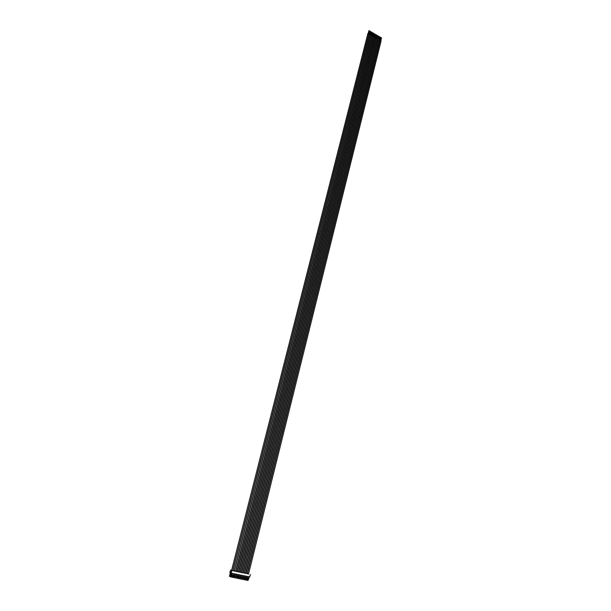 <?xml version="1.0" encoding="UTF-8"?>
<svg xmlns="http://www.w3.org/2000/svg" width="611" height="611" viewBox="0 0 611 611"><rect width="100%" height="100%" fill="white"/><g stroke="black" fill="none" stroke-linecap="round" stroke-linejoin="round"><path stroke-width="0.92" d="M381.485 37.752L380.775 40.601M381.539 37.844L380.844 40.632M381.218 37.806L380.523 40.547M380.989 41.052L380.126 40.708L247.402 573.676M231.989 576.28L231.302 576.058L231.989 576.28L232.31 574.997L231.783 574.829M231.89 575.631L231.981 574.913M233.44 576.578L232.852 576.387L233.44 576.578L233.761 575.295L233.234 575.127M233.341 575.921L233.433 575.211M234.884 575.509L234.769 576.631L234.662 575.661L234.288 576.738M236.236 576.509L235.861 576.96L236.113 575.959L235.731 577.036M238.229 574.577L237.786 577.464L237.305 577.25L237.557 576.257L237.183 577.326M239.13 577.09L238.748 577.548L239 576.547L238.626 577.624M240.444 577.93L240.436 576.845L240.062 577.914M240.566 577.38L240.65 576.692M242.002 577.67L241.628 578.136L241.88 577.143L241.498 578.212M243.438 577.96L243.063 578.434L243.315 577.441L242.934 578.502M244.874 578.25L244.499 578.724L244.744 577.731L244.369 578.8M246.302 578.541L245.928 579.014L246.18 578.029L245.798 579.091M248.265 576.647L247.829 579.518L247.226 579.381M230.446 571.239L230.553 570.078L231.607 570.346M232.654 570.689L232.272 570.605M232.165 573.324L231.179 576.058M231.439 576.165L231.225 577.028L229.461 576.318L230.446 576.746L231.363 573.156M232.432 573.378L232.043 574.936M231.241 576.967L232.676 577.326L233.104 575.799M231.714 576.226L231.493 577.082M230.171 575.738L229.705 575.44L230.599 575.57L230.141 575.623M229.919 574.859L230.324 572.782M229.705 575.44L229.805 574.836M235.067 573.92L234.089 576.654M234.677 576.746L235.212 575.593L234.685 575.425M236.51 574.218L235.541 576.952M234.494 575.631L234.403 577.678L235.579 577.914L235.793 577.059M236.022 577.036L236.663 575.89L236.129 575.722M237.954 574.516L236.984 577.242M235.877 576.914L235.854 577.968L237.03 578.212L237.244 577.357M239.397 574.814L238.427 577.54M237.251 576.181L237.297 578.266L238.473 578.502L238.687 577.647M239.008 577.639L239.55 576.478L239.023 576.318M240.841 575.111L239.871 577.838M238.634 577.571L238.741 578.564L239.909 578.8L240.123 577.945M240.635 576.906L240.352 577.914L240.986 576.776L240.459 576.616M242.277 575.409L241.307 578.128M240.268 576.815L240.184 578.854L241.353 579.091L241.566 578.243M241.78 578.212L242.422 577.074L241.895 576.906M243.705 575.707L242.743 578.426M241.513 578.159L241.62 579.144L242.788 579.388L243.002 578.533M243.323 578.518L243.858 577.364L243.331 577.204M245.141 575.997L244.179 578.716M242.949 578.457L243.056 579.442L244.224 579.679L244.438 578.823M244.759 578.816L245.294 577.662L244.767 577.502M246.569 576.295L245.614 579.014M244.408 578.754L244.492 579.732L245.653 579.969L245.866 579.121M246.187 579.106L246.722 577.953L246.195 577.792M247.043 579.304L247.997 576.593M246.004 577.991L245.92 580.022L247.081 580.259L247.295 579.411M247.241 579.327L247.348 580.32L248.005 580.45L248.914 576.776M248.562 579.251L249.166 576.83M248.952 576.792L248.005 580.45M246.836 576.349L246.454 577.899M245.408 576.058L245.019 577.609M243.98 575.761L243.59 577.311M242.544 575.463L242.155 577.013M241.108 575.165L240.719 576.723M239.665 574.867L239.275 576.425M236.785 574.279L236.388 575.829M235.334 573.973L234.945 575.531M233.883 573.676L233.494 575.234M230.866 573.011L230.232 575.501M231.218 573.126L230.599 575.57M230.034 574.057L229.835 574.844M229.705 575.371L229.461 576.318M248.547 573.844L230.721 570.223L230.24 572.064M229.919 572.018L229.851 572.576L231.172 573.118L249.762 576.952L250.357 574.516L249.762 576.952M369.861 34.583L368.991 34.231L232.951 570.659M234.097 570.995L233.715 570.911M370.984 35.232L370.113 34.88L234.395 570.957M235.548 571.293L235.166 571.209M236.992 571.598L236.61 571.514M238.435 571.896L238.053 571.812M239.871 572.194L239.489 572.11M241.307 572.492L240.925 572.408M242.743 572.79L242.361 572.706M233.616 573.622L233.219 575.18M230.446 576.746L231.5 573.187M232.692 577.265L234.128 577.616L234.349 576.761M233.165 576.524L232.951 577.38M247.302 578.25L247.447 579.373M247.73 578.831L247.6 578.319L247.356 579.312L247.715 578.273M247.615 579.396L247.631 578.411M247.455 578.38L247.249 579.32M231.401 576.081L231.607 575.127L231.195 576.02M231.768 576.15L231.844 575.058M233.043 575.333L232.646 576.318M233.226 576.448L233.249 575.463M233.066 575.425L232.852 576.379M234.509 575.722L234.097 576.616M234.792 576.211L234.8 575.623M235.968 577.005L235.8 575.898M235.961 576.02L235.754 576.967M237.404 576.31L236.992 577.204M237.687 576.799L237.687 576.211M237.564 577.342L237.587 576.349M238.825 576.517L238.435 577.502M238.848 576.608L238.641 577.563M240.291 576.906L239.879 577.8M241.727 578.189L241.574 577.082M241.727 577.204L241.521 578.151M243.01 577.364L242.758 578.388M243.163 577.494L242.957 578.441M244.576 577.701L244.194 578.678M244.591 578.77L244.591 577.792M246.027 578.082L245.622 578.968M374.329 37.179L373.466 36.828L238.817 571.888M374.115 36.729L374.818 33.987M375.444 37.829L374.581 37.477L240.253 572.194M376.559 38.47L375.689 38.126L241.689 572.492M376.345 38.027L377.04 35.278M368.739 33.933L367.868 33.574L231.6 570.391M369.25 30.611L368.525 33.475M369.304 30.71L368.593 33.513M368.975 30.665L368.273 33.422M370.365 31.268L369.64 34.132M370.243 31.283L369.548 33.995M370.098 31.321L369.395 34.071M375.23 37.378L375.925 34.636M372.099 35.881L371.228 35.53L235.938 571.293M371.488 31.917L370.762 34.781M371.167 31.925L370.465 34.72M373.405 33.231L372.695 36.018M373.214 36.53L372.351 36.179L237.381 571.591M372.603 32.574L371.885 35.43M372.282 32.574L371.58 35.369M380.378 37.111L379.668 39.959M380.111 37.164L379.423 39.906M380.065 37.111L379.37 39.898M379.882 40.41L379.019 40.059L245.973 573.378M379.271 36.461L378.942 37.806M379.003 36.515L378.698 37.745M378.957 36.469L378.637 37.745M379.156 38.249L378.293 37.905L244.545 573.087M378.163 35.82L377.835 37.156M377.85 35.82L377.529 37.095M378.041 37.607L377.178 37.256L243.117 572.79M249.708 576.944L250.311 574.508M231.172 573.118L231.798 570.651M231.034 573.08L231.661 570.613M230.232 572.148L230.721 570.223M381.363 37.745L380.653 40.563L381.363 37.745M381.165 37.76L380.47 40.54M381.073 40.945L248.478 574.126M229.896 572.003L229.851 572.576M247.6 578.312L247.47 578.831M231.76 575.066L231.653 575.493M234.662 575.661L234.555 576.104M236.113 575.959L235.999 576.41M237.557 576.257L237.442 576.715M239 576.547L238.886 577.013M240.436 576.845L240.322 577.319M241.88 577.143L241.757 577.624M243.308 577.433L243.186 577.922M244.744 577.731L244.621 578.227M246.172 578.021L246.05 578.525M374.413 37.072L239.902 572.339M374.589 33.834L373.863 36.675M374.887 33.964L374.184 36.767M374.512 33.88L373.817 36.668M375.528 37.722L241.337 572.637M376.643 38.371L242.773 572.935M376.811 35.133L376.093 37.966M377.117 35.262L376.414 38.058M376.735 35.171L376.04 37.966M368.823 33.826L232.692 570.842M368.929 30.619L368.219 33.414M370.251 31.253L369.518 34.094M370.426 31.36L369.716 34.163M370.052 31.268L369.342 34.071M371.068 35.125L235.586 571.438M369.945 34.476L234.135 571.14M375.826 34.514L375.108 37.34L375.826 34.514M375.704 34.483L374.978 37.317M376.002 34.613L375.299 37.408M375.628 34.529L374.925 37.317M372.183 35.782L237.022 571.743M371.244 31.879L370.51 34.72M371.541 32.016L370.839 34.812M373.474 33.185L372.748 36.026M373.726 33.246L373 36.08M373.779 33.315L373.069 36.118M373.298 36.431L238.466 572.041M372.359 32.528L371.633 35.377M372.664 32.666L371.954 35.469M380.432 37.202L379.737 39.99M379.966 40.303L247.058 573.828M379.332 36.561L379.011 37.836M379.24 38.142L245.63 573.53M377.919 35.774L377.59 37.103M378.224 35.912L377.904 37.187M378.133 37.5L244.201 573.233"/></g></svg>
